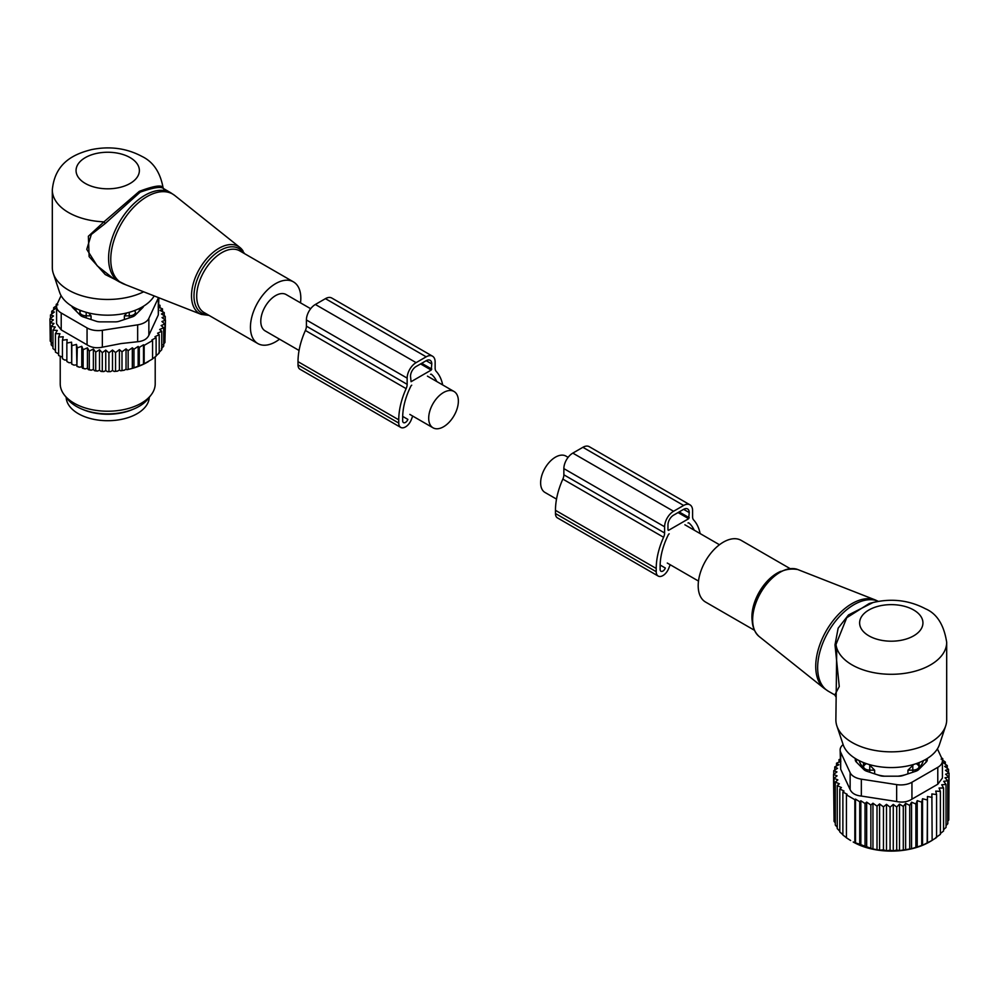 <?xml version="1.0" encoding="UTF-8"?>
<svg xmlns="http://www.w3.org/2000/svg" width="999" height="999" viewBox="0 0 999 999"><rect width="100%" height="100%" fill="white"/><g stroke="black" fill="none" stroke-linecap="round" stroke-linejoin="round"><path stroke-width="1.5" d="M556.518 499.1L544.979 492.445A20.979 12.113 -60 0 1 540.634 482.842A20.979 12.113 -60 0 1 549.787 461.725A20.979 12.113 -60 0 1 565.958 456.106L568.119 457.367M310.664 308.716L286.114 294.543A20.979 12.113 120 0 0 269.955 300.162A20.979 12.113 120 0 0 260.789 321.278A20.979 12.113 120 0 0 265.135 330.881L299.063 350.462M458.366 401.086A20.979 12.113 120 0 0 454.021 391.483A20.979 12.113 120 0 0 437.849 397.103A20.979 12.113 120 0 0 428.696 418.219A20.979 12.113 120 0 0 433.042 427.809A20.979 12.113 120 0 0 449.213 422.19A20.979 12.113 120 0 0 458.366 401.086M300.512 302.859A35.614 20.567 120 0 0 297.727 286.001A35.614 20.567 120 0 0 293.431 281.868A35.614 20.567 120 0 0 260.527 298.152A35.614 20.567 120 0 0 253.521 339.41A35.614 20.567 120 0 0 257.817 343.556A35.614 20.567 120 0 0 279.533 339.185M164.011 189.585C163.062 186.051 155.132 186.913 140.197 192.145L105.17 223.564L91.321 234.465L86.763 249.35L97.153 265.746L112.812 278.122M162.999 187.762C162 184.603 154.108 185.789 139.323 191.333L103.971 221.84L105.17 223.564M154.183 295.929A49.038 28.309 0 0 1 73.039 306.88A49.038 28.309 0 0 1 59.565 292.22L53.322 273.539A55.407 31.993 0 0 1 52.31 267.47L52.31 189.922A55.407 31.993 0 0 0 68.544 212.537A55.407 31.993 0 0 0 103.971 221.84L88.374 236.251L89.136 256.643L105.232 274.525L125.812 284.802M53.322 273.539A55.407 31.993 0 0 0 68.544 290.097A55.407 31.993 0 0 0 143.669 291.808M66.171 397.34A41.558 23.988 0 0 0 96.016 419.742A41.558 23.988 0 0 0 149.263 397.34M82.88 409.503A41.558 23.988 0 0 0 96.016 413.286A41.558 23.988 0 0 0 132.555 409.503M79.895 310.177L79.945 312.225A6.331 3.659 0 0 0 86.176 315.821L91.059 315.871L88.611 312.937M79.87 314.81L79.87 310.165M91.059 319.53L91.059 315.871M124.376 319.53L124.376 315.871L129.271 315.821A6.331 3.659 0 0 0 135.489 312.225L135.577 314.81M124.376 315.871L126.823 312.937M75.437 308.179A32.455 18.731 0 0 0 76.573 311.526M138.861 311.526A32.455 18.731 0 0 0 139.997 308.179M56.656 305.619L53.671 307.692L55.769 308.316L51.723 311.251L54.321 312.063L50.474 314.96L53.521 315.984L49.95 318.793L50.2 337.55M147.902 361.888A56.194 32.443 180 0 1 147.452 362.15A56.194 32.443 180 0 1 132.767 368.256L131.081 368.718A56.194 32.443 180 0 1 126.91 369.705L126.036 369.193L124.276 370.217A56.194 32.443 180 0 1 123.539 370.342A56.194 32.443 180 0 1 120.679 370.779L119.405 370.042L117.457 371.166A56.194 32.443 180 0 1 114.148 371.441L112.5 370.492L110.577 371.616A56.194 32.443 180 0 1 107.467 371.653L105.732 370.567L103.846 371.578A56.194 32.443 180 0 1 101.011 371.428L99.5 370.229L97.427 371.104A56.194 32.443 180 0 1 94.643 370.766L93.369 369.48L91.146 370.217A56.194 32.443 180 0 1 88.449 369.692L87.437 368.331L85.09 368.906A56.194 32.443 180 0 1 82.505 368.206L81.781 366.795L79.321 367.207A56.194 32.443 180 0 1 76.898 366.346L77.273 347.839L81.781 346.316L83.117 349.675L83.117 368.107L85.09 368.906M49.95 318.793L53.397 319.892L50.2 322.627L53.983 323.489L51.199 326.423L55.282 327.023L52.959 330.132L57.28 330.444L55.432 333.691L59.952 333.716L58.616 337.063L63.249 336.788L62.438 340.209L67.133 339.61L66.858 343.069L71.553 342.17L71.828 345.629L76.461 344.418L76.898 366.346M76.461 364.885L73.938 365.135A56.194 32.443 180 0 1 71.703 364.111L71.828 345.629M71.553 342.17L71.703 364.111M71.553 362.637L69.006 362.724A56.194 32.443 180 0 1 67.62 361.938M66.858 360.077L64.573 360.002L62.438 358.641L62.438 340.209M62.438 357.167L58.616 355.494L58.616 337.063M55.432 333.691L55.432 352.123L58.616 353.958M52.959 330.132L52.959 348.551L55.432 350.462M50.474 314.96L50.474 318.381M164.96 339.335L165.484 320.179L161.913 321.516L164.96 324.013L164.96 342.445L163.062 344.83M161.426 348.763L163.711 346.154L163.711 327.722L159.665 329.47L161.763 331.281L161.763 349.712L158.829 352.697M132.767 368.256L143.494 364.185L152.56 358.953L152.56 340.522L151.898 339.935L156.119 337.699L156.119 356.131L151.898 359.328M156.119 355.819L159.203 353.059L159.203 334.628L154.995 336.713L156.119 337.699M132.33 367.994L132.33 347.802L133.953 349.213L133.953 367.644M131.081 368.718L126.91 369.705M126.036 369.193L126.036 348.888L128.147 350.686L128.147 369.118M124.276 370.217L120.679 370.779M119.405 370.042L119.405 349.638L121.99 351.81L121.99 370.242M117.457 371.166L114.148 371.441M112.5 370.492L112.5 350.037L115.559 352.535L115.559 370.966M110.577 371.616L107.467 371.653M105.732 370.567L105.732 350.1L108.928 352.834L108.928 371.266M105.732 350.1L102.285 352.697L102.285 371.128L103.846 371.578M101.011 371.428L102.285 371.128M99.5 370.229L99.5 349.762L102.285 352.697M99.5 349.762L95.704 352.123L95.704 370.542L97.427 371.104M94.643 370.766L95.704 370.542M93.369 369.48L93.369 349.013L95.704 352.123M93.369 349.013L89.286 351.099L89.286 369.53L91.146 370.217M88.449 369.692L89.286 369.53M87.437 368.331L87.437 347.852L89.286 351.099M87.437 347.852L83.117 349.675M81.781 346.316L81.781 366.795M79.321 367.207L77.273 366.271M73.938 365.135L71.828 364.061M66.858 343.069L66.858 361.501L69.006 362.724M53.059 346.753L51.199 344.855L51.199 326.423M51.923 343.082L50.2 341.059L50.2 322.627M51.723 311.251L51.723 313.998M53.671 307.692L53.671 309.827M57.855 304.807L56.231 304.345L56.231 305.906M152.56 340.522L144.156 345.379L144.156 363.811M143.494 364.185L143.494 344.792L139.273 347.427L139.273 365.859M133.953 349.213L138.149 346.441L138.149 366.483M57.393 303.559L56.231 304.345M56.581 306.543A15.834 9.141 180 0 0 61.214 312.999L87.063 327.934A15.834 9.141 180 0 0 102.348 330.294L137.662 324.837L137.662 341.733L121.091 343.556L102.348 347.19C96.528 348.414 91.433 347.627 87.063 344.83L61.214 329.907L56.581 323.688L56.581 306.543A15.834 9.141 180 0 1 57.118 304.171L61.089 295.629M137.662 324.837A15.834 9.141 0 0 0 148.863 318.369L158.317 297.977L158.317 314.885L148.863 335.264C147.115 339.011 143.381 341.159 137.662 341.733M151.074 394.992L148.152 398.763A44.293 25.574 180 0 1 120.192 412.862A44.293 25.574 180 0 1 67.283 398.763L64.361 394.992A47.49 27.423 0 0 0 121.091 410.114A47.49 27.423 0 0 0 151.074 394.992A47.49 27.423 0 0 0 155.207 383.803L155.207 356.868M71.803 306.144A7.917 4.57 0 0 0 72.765 307.704L80.295 315.234A7.917 4.57 0 0 0 83.192 316.908L96.229 321.253A7.917 4.57 0 0 0 100.187 321.865L115.247 321.865A7.917 4.57 0 0 0 119.206 321.253L132.243 316.908A7.917 4.57 0 0 0 135.14 315.234L142.67 307.704A7.917 4.57 0 0 0 143.631 306.144M158.317 314.885L158.866 297.764M60.227 356.655L60.227 383.803A47.49 27.423 0 0 0 64.361 394.992M138.149 346.441L139.273 347.427M143.494 344.792L144.156 345.379M161.763 331.281L157.58 333.216L159.203 334.628M164.96 324.013L161.126 325.549L163.711 327.722M158.866 304.895L160.002 305.282L158.154 307.03L162.475 308.841L160.152 310.452L164.236 312.55L161.451 313.986L165.247 316.346L162.038 317.582L165.484 320.179M126.036 348.888L121.99 351.81M132.33 347.802L128.147 350.686M76.461 344.418L77.273 347.839M112.5 350.037L108.928 352.834M119.405 349.638L115.559 352.535M165.247 316.346L165.247 320.005M164.236 312.55L164.236 315.721M162.475 308.841L162.475 311.651M160.002 305.282L160.002 307.804M442.682 384.94A57.38 33.129 -60 0 0 436.151 371.303A7.917 4.57 -60 0 1 435.139 368.169L435.139 361.988A12.662 7.318 -60 0 0 432.517 356.193L331.768 298.027A12.662 7.318 -60 0 0 325.437 298.651L315.359 304.47A12.662 7.318 -60 0 0 306.406 319.98L306.406 326.161A7.917 4.57 -60 0 1 305.394 330.469A57.38 33.129 -60 0 0 298.014 361.663L298.014 364.897A9.503 5.482 -60 0 0 299.975 369.243L400.724 427.41A9.503 5.482 -60 0 1 398.751 423.064L298.014 364.897M398.751 423.064L398.751 419.83A57.38 33.129 -60 0 1 406.131 388.636A7.917 4.57 -60 0 0 407.155 384.328L407.155 378.146A12.662 7.318 -60 0 1 416.108 362.637L315.359 304.47M430.557 374.325A1.586 0.912 -60 0 1 431.343 374.25A1.586 0.912 -60 0 1 431.431 374.3A51.848 29.933 -60 0 1 436.763 381.518M402.684 416.396L407.892 419.405A3.959 2.285 -60 0 1 403.496 422.614A3.959 2.285 -60 0 1 402.672 420.804L402.672 417.57A51.848 29.933 -60 0 1 410.864 386.176A1.586 0.912 -60 0 1 411.725 385.202M431.218 370.067L411.064 381.705L410.514 376.211A7.917 4.57 -60 0 1 416.108 366.508L426.186 360.701A7.917 4.57 -60 0 1 430.144 360.302A7.917 4.57 -60 0 1 431.78 363.923L431.218 370.067L420.579 363.923M412.699 416.071L411.288 419.705A9.503 5.482 -60 0 1 400.724 427.41M416.108 362.637L426.186 356.818A12.662 7.318 -60 0 1 432.517 356.193M754.345 630.219L705.569 602.06A35.614 20.567 -60 0 1 701.273 570.029A35.614 20.567 -60 0 1 741.183 540.372L789.959 568.531M946.69 642.307A55.407 31.993 0 0 1 912.487 671.865A55.407 31.993 0 0 1 852.11 664.922A55.407 31.993 0 0 1 836.001 644.467L836.687 652.547L835.876 719.854A55.407 31.993 -0 0 0 836.875 725.923L843.131 744.617A49.038 28.309 0 0 0 856.605 759.265A49.038 28.309 0 0 0 905.656 766.32A49.038 28.309 0 0 0 939.435 744.617L945.678 725.923A55.407 31.993 0 0 0 946.69 719.854L946.69 642.307C943.955 624.825 936.9 613.661 925.536 608.816C907.979 599.612 889.197 597.852 869.217 603.533L846.74 617.719L836.001 644.467L834.989 644.917L838.149 628.196L848.501 614.947L873.213 602.422M836.875 725.923A55.407 31.993 -0 0 0 852.11 742.482A55.407 31.993 0 0 0 907.517 750.449A55.407 31.993 0 0 0 945.678 725.923M836.687 652.547L835.826 652.859L839.26 686.5L834.814 694.967L828.308 691.208A51.449 29.708 -60 0 1 822.102 644.942A51.449 29.708 -60 0 1 878.346 601.361L875.299 599.949A51.274 29.608 120 0 0 820.167 643.768A51.274 29.608 -60 0 0 824.225 688.423L828.308 691.208M835.826 652.859L834.989 644.917M874.625 770.192L869.792 765.147L869.729 770.142L874.625 770.192L874.625 773.863M877.547 774.837A32.455 18.731 0 0 0 882.142 775.836A32.455 18.731 0 0 0 884.615 776.198M859.19 760.664A32.455 18.731 0 0 0 863.423 767.469L863.423 763.723L864.984 763.149M868.793 764.41L869.792 765.147M923.363 760.664A32.455 18.731 0 0 1 919.13 767.469L919.13 763.723L917.582 763.149M897.951 776.198A32.455 18.731 0 0 0 905.007 774.837M907.941 773.863L907.941 770.192L913.773 764.41M856.58 762.287A34.828 20.105 180 0 1 856.53 759.228M863.423 767.469L863.448 769.168M926.036 759.228A34.828 20.105 180 0 1 925.986 762.287M919.13 767.469L919.105 769.168M863.511 769.218L863.511 766.545A6.331 3.659 0 0 0 869.729 770.142L869.729 772.227M866.508 763.686A6.331 5.17 -1.7 0 0 863.511 766.545L863.423 763.723M912.824 772.227L912.824 770.142A6.331 3.659 0 0 0 919.055 766.545L919.13 763.723M912.774 765.147L912.824 770.142L907.941 770.192M886.5 850.848L890.072 850.149L890.072 807.167L886.5 804.357L883.441 806.867L883.441 849.849L886.5 850.848L886.5 804.357M948.8 816.433L949.05 773.114L945.479 770.304L948.526 769.28L944.679 766.383L947.277 765.571L943.231 762.649L945.329 762.025L945.329 764.16M947.801 821.128L948.8 819.942L948.8 776.947L945.603 774.213L949.05 773.114M946.041 825.536L947.801 823.738L947.801 780.743L945.017 777.809L948.8 776.947M943.568 829.669L946.041 827.434L946.041 784.452L943.718 781.343L947.801 780.743M940.384 833.528L943.568 831.006L943.568 788.011L941.72 784.764L946.041 784.452M935.751 837.637L940.384 834.377L940.384 791.395L939.048 788.036L943.568 788.011M931.867 840.471L936.562 837.524L936.562 794.53L935.751 791.108L940.384 791.395M890.072 850.149L893.268 850.961L896.715 850.012L899.5 850.611L911.563 848.713L922.539 845.266L932.142 840.384L931.867 793.943L936.562 794.53M932.142 840.384L929.345 842.007A53.821 31.069 0 0 1 853.221 842.007L872.964 849L879.595 850.174L883.441 849.849M850.636 840.509L846.44 837.836L846.44 794.854L854.844 799.699L855.506 799.113L859.727 801.76L860.851 800.773L865.047 803.533L866.67 802.122L870.853 805.019L872.964 803.208L877.01 806.143L879.595 803.958L883.441 806.867M847.102 838.211L842.881 835.014L842.881 792.032L847.102 794.267L846.44 794.854M842.881 834.702L839.797 831.942L839.797 788.96L844.005 791.046L842.881 792.032M839.797 831.218L837.237 828.596L837.237 785.601L841.42 787.549L839.797 788.96M837.237 827.259L835.289 825.037L835.289 782.055L839.335 783.79L837.237 785.601M893.268 850.961L893.268 804.42L890.072 807.167M948.526 772.702L948.526 769.28M927.447 843.031L927.447 796.49L927.172 842.944M922.539 845.266L922.539 798.738L921.727 802.16L921.727 845.154M917.219 847.177L917.219 800.649L915.883 803.995L915.883 846.99M911.563 848.713L911.563 802.185L909.714 805.431L909.714 848.413M905.631 849.862L905.631 803.333L903.296 806.443L903.296 849.425M899.5 850.611L899.5 804.083L896.715 807.017L896.715 850.012M879.595 850.174L879.595 803.958M877.01 849.125L877.01 806.143M872.964 849L872.964 803.208M870.853 848.001L870.853 805.019M866.67 847.364L866.67 802.122M865.047 846.528L865.047 803.533M860.851 845.366L860.851 800.773M859.727 844.742L859.727 801.76M855.506 843.069L855.506 799.113M854.844 842.694L854.844 799.699M947.277 768.331L947.277 765.571M941.607 757.891L942.769 758.666L942.769 760.227M840.134 759.215L838.998 759.602L838.998 762.125M835.289 782.055L837.874 779.882L834.04 778.333L837.087 775.836L833.516 774.512L836.962 771.915L833.753 770.666L837.549 768.318L834.764 766.87L838.848 764.784L836.525 763.174L840.846 761.363L838.998 759.602M840.134 749.937A15.834 9.141 180 0 0 840.683 752.309L850.137 772.689L850.137 789.597L840.683 769.205L840.134 749.937A15.834 9.141 180 0 1 843.119 744.605M942.344 759.939L945.329 762.025M941.145 759.128L942.769 758.666M836.525 763.174L836.525 765.971M834.764 766.87L834.764 770.042M833.753 770.666L833.753 774.325M833.516 774.512L834.04 818.218M834.04 778.333L834.04 821.328L835.289 822.914M850.137 772.689A15.834 9.141 0 0 0 861.338 779.158L896.652 784.615A15.834 9.141 0 0 0 911.937 782.254L937.786 767.332L937.786 784.227L911.937 799.15C907.567 801.947 902.472 802.734 896.652 801.523L861.338 796.053C855.619 795.491 851.885 793.331 850.137 789.597M855.269 758.466L855.269 759.752A7.917 4.57 0 0 0 856.33 762.037L863.86 769.567A7.917 4.57 0 0 0 866.757 771.24L879.794 775.586A7.917 4.57 0 0 0 883.753 776.198L898.813 776.198A7.917 4.57 0 0 0 902.771 775.586L915.808 771.24A7.917 4.57 0 0 0 918.705 769.567L926.235 762.037A7.917 4.57 0 0 0 927.297 759.752L927.297 758.466M937.786 767.332A15.834 9.141 0 0 0 942.419 760.863A15.834 9.141 0 0 0 941.882 758.503L937.412 748.863M937.786 784.227L942.419 778.009L942.419 760.863M893.268 804.42L896.715 807.017M899.5 804.083L903.296 806.443M905.631 803.333L909.714 805.431M911.563 802.185L915.883 803.995M917.219 800.649L921.727 802.16M922.539 798.738L927.172 799.949M927.447 796.49L932.142 797.402M663.586 537.275A57.38 33.129 120 0 0 656.218 568.468L656.218 571.703A9.503 5.482 120 0 0 658.179 576.048L557.442 517.894A9.503 5.482 120 0 1 555.469 513.536L555.469 510.314A57.38 33.129 120 0 1 562.849 479.108L663.586 537.275A7.917 4.57 120 0 0 664.61 532.966L664.61 526.785A12.662 7.318 120 0 1 673.563 511.276L683.641 505.457A12.662 7.318 120 0 1 689.972 504.832A12.662 7.318 120 0 1 692.594 510.626L692.594 516.808A7.917 4.57 120 0 0 693.606 519.942A57.38 33.129 120 0 1 700.137 533.578M562.849 479.108A7.917 4.57 120 0 0 563.861 474.812L563.861 468.618L664.61 526.785M669.193 533.841A1.586 0.912 120 0 0 668.319 534.815A51.848 29.933 120 0 0 660.127 566.208L660.127 569.442A3.959 2.285 120 0 0 660.951 571.253A3.959 2.285 120 0 0 665.346 568.044L660.139 565.034M694.218 530.169A51.848 29.933 120 0 0 688.885 522.952A1.586 0.912 120 0 0 688.811 522.889A1.586 0.912 120 0 0 688.011 522.964M668.531 530.344L688.673 518.706L689.235 512.574A7.917 4.57 120 0 0 687.599 508.941A7.917 4.57 120 0 0 683.641 509.34L673.563 515.159A7.917 4.57 120 0 0 667.969 524.85L667.969 530.019M670.154 564.71L668.743 568.344A9.503 5.482 120 0 1 658.179 576.048M689.972 504.832L589.223 446.665A12.662 7.318 120 0 0 582.892 447.302L572.814 453.109A12.662 7.318 120 0 0 563.861 468.618M163.436 188.524L170.692 192.72A51.449 29.708 120 0 0 123.164 216.234A51.449 29.708 120 0 0 113.037 275.849A51.449 29.708 120 0 0 119.243 281.83L112.737 278.072M85.327 183.454A31.656 18.282 0 0 0 130.107 183.454A31.656 18.282 0 0 0 130.107 157.605A31.656 18.282 0 0 0 85.327 157.605A31.656 18.282 0 0 0 85.327 183.454M123.701 283.978L201.298 314.41A38.786 22.39 -60 0 1 194.867 309.053A38.786 22.39 120 0 1 203.459 262.762A38.786 22.39 120 0 1 239.935 247.49L174.775 195.504A51.274 29.608 120 0 0 126.573 215.697A51.274 29.608 120 0 0 115.197 276.898A51.274 29.608 -60 0 0 123.701 283.978L119.243 281.83M293.431 281.868L239.698 250.849A35.614 20.567 120 0 0 206.793 267.12A35.614 20.567 120 0 0 199.788 308.391A35.614 20.567 120 0 0 204.083 312.537L257.817 343.556M243.506 253.034A37.213 21.479 120 0 0 243.394 252.872A37.213 21.479 120 0 0 207.692 261.388A37.213 21.479 120 0 0 197.215 308.666A37.213 21.479 120 0 0 207.879 314.722M242.994 250.899A38.786 22.39 120 0 0 239.935 247.49L244.655 253.709M81.056 310.627A6.331 5.17 178.3 0 0 79.945 312.225L79.945 314.897M86.201 312.312L86.176 317.907M135.489 314.897L135.489 312.225A6.331 5.17 1.7 0 0 134.378 310.627M129.271 317.907L129.233 312.312M102.348 330.294L102.348 347.19M61.214 312.999L61.214 329.907M87.063 327.934L87.063 344.83M148.863 318.369L148.863 335.264M407.155 384.328L306.406 326.161M407.155 378.146L306.406 319.98M406.131 388.636L305.394 330.469M398.751 419.83L298.014 361.663M426.186 356.818L325.437 298.651M431.78 363.923L426.186 360.701M431.78 369.093L421.703 363.286M797.702 569.517A38.786 22.39 120 0 0 756.006 602.659A38.786 22.39 -60 0 0 759.065 636.438C751.285 629.095 750.074 617.619 755.444 602.035C766.633 577.547 780.719 566.708 797.702 569.517L875.299 599.949M752.197 620.941A35.614 20.567 -60 0 1 755.007 601.061A35.614 20.567 -60 0 1 780.856 571.316M913.673 609.989A31.656 18.282 0 0 0 868.893 609.989A31.656 18.282 0 0 0 868.893 635.839A31.656 18.282 0 0 0 913.673 635.839A31.656 18.282 0 0 0 913.673 609.989M916.046 763.686A6.331 5.17 1.7 0 1 919.055 766.545L919.055 769.218M840.683 752.309L840.683 769.205M911.937 782.254L911.937 799.15M861.338 779.158L861.338 796.053M896.652 784.615L896.652 801.523M563.861 474.812L664.61 532.966M678.046 512.574L688.673 518.706M555.469 513.536L656.218 571.703M555.469 510.314L656.218 568.468M572.814 453.109L673.563 511.276M582.892 447.302L683.641 505.457M679.158 511.925L689.235 517.744M683.641 509.34L689.235 512.574M698.488 581.068L667.282 563.049M719.467 544.742L684.889 524.775M427.435 376.136L454.021 391.483M409.827 414.41L433.042 427.809M163.486 188.561L163.049 187.562C160.202 172.19 153.172 161.813 141.983 156.431C126.598 148.214 109.815 145.929 91.633 149.588C73.664 154.071 54.883 162.874 52.31 189.922M170.692 192.72L174.775 195.504M201.298 314.41L209.041 315.397M147.452 362.15L148.364 361.626M759.065 636.438L824.225 688.423M835.876 696.765L834.814 694.967"/></g></svg>
